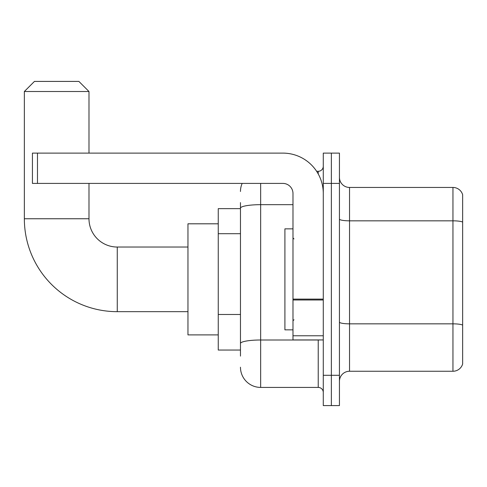 <?xml version="1.0" encoding="UTF-8"?>
<svg xmlns="http://www.w3.org/2000/svg" width="487" height="487" viewBox="0 0 487 487"><rect width="100%" height="100%" fill="white"/><g stroke="black" fill="none" stroke-linecap="round" stroke-linejoin="round"><path stroke-width="0.73" d="M240.468 208.655L218.255 208.655L218.255 350.043L240.468 350.043M240.468 356.107L240.468 202.598M323.283 375.294L323.283 405.592L331.361 405.592L331.361 375.294L331.361 405.592L339.439 405.592L339.439 375.294L331.361 375.294L331.361 183.41L331.361 375.294L323.283 375.294L323.283 183.41L331.361 183.41L331.361 153.113L331.361 183.41L339.439 183.41L339.439 375.294M339.439 183.41L339.439 153.113L323.283 153.113L323.283 183.41M260.667 183.41L260.667 387.415L318.23 387.415L318.23 339.944M316.623 171.29L318.23 171.29A5.047 5.047 0 0 0 323.283 166.244M240.468 227.636L240.468 208.18A20.198 3.506 180 0 1 260.667 204.674L292.985 204.674M323.283 392.461A5.047 5.047 0 0 0 318.23 387.415M240.468 191.488A20.198 20.198 0 0 1 242.155 183.41M260.667 387.415A20.198 20.198 0 0 1 240.468 367.216M339.439 381.351A10.099 10.099 0 0 1 349.538 371.252L452.953 371.252L452.953 187.452L349.538 187.452A10.099 10.099 0 0 1 339.439 177.353A10.099 10.099 0 0 0 349.538 187.452L349.538 371.252M462.65 194.721A10.099 10.099 0 0 0 452.953 187.452A10.099 10.099 0 0 1 462.65 194.721L462.65 363.984A10.099 10.099 0 0 1 452.953 371.252M187.958 311.668L117.264 311.668A92.914 92.914 0 0 1 24.35 218.754L24.35 91.507L34.449 81.408L78.888 81.408L88.987 91.507L24.35 91.507M117.264 311.668L117.264 247.037A28.276 28.276 0 0 1 88.987 218.754L88.987 183.41M88.987 153.113L88.987 91.507M218.255 223.807L187.958 223.807L187.958 334.898L218.255 334.898M323.283 339.944L292.985 339.944L292.985 299.109L323.283 299.109M323.283 193.509A40.397 40.397 0 0 0 282.886 153.113L37.481 153.113L37.481 183.41L282.886 183.41A10.099 10.099 0 0 1 292.985 193.509L292.985 299.109M37.481 183.41L32.428 183.41L32.428 153.113L37.481 153.113M292.985 228.853L284.907 228.853L284.907 329.845L292.985 329.845M240.468 233.693L218.255 233.693M240.468 314.486L218.255 314.486M319.989 339.944A5.047 0.877 0 0 1 318.23 339.999L260.667 339.999A20.198 3.506 180 0 0 240.468 343.505M318.23 173.95L318.23 171.29M462.65 222.096A10.099 1.753 180 0 0 452.953 220.83L349.538 220.83A10.099 1.753 0 0 1 339.439 219.077M462.65 325.103A10.099 1.753 180 0 0 452.953 323.843L349.538 323.843A10.099 1.753 -0 0 1 339.439 322.09M24.35 218.754L88.987 218.754M323.283 299.986L292.985 299.986M292.985 335.774L323.283 335.774M187.958 247.037L117.264 247.037M293.996 238.953L292.985 237.948M293.996 319.746L292.985 320.756"/></g></svg>
